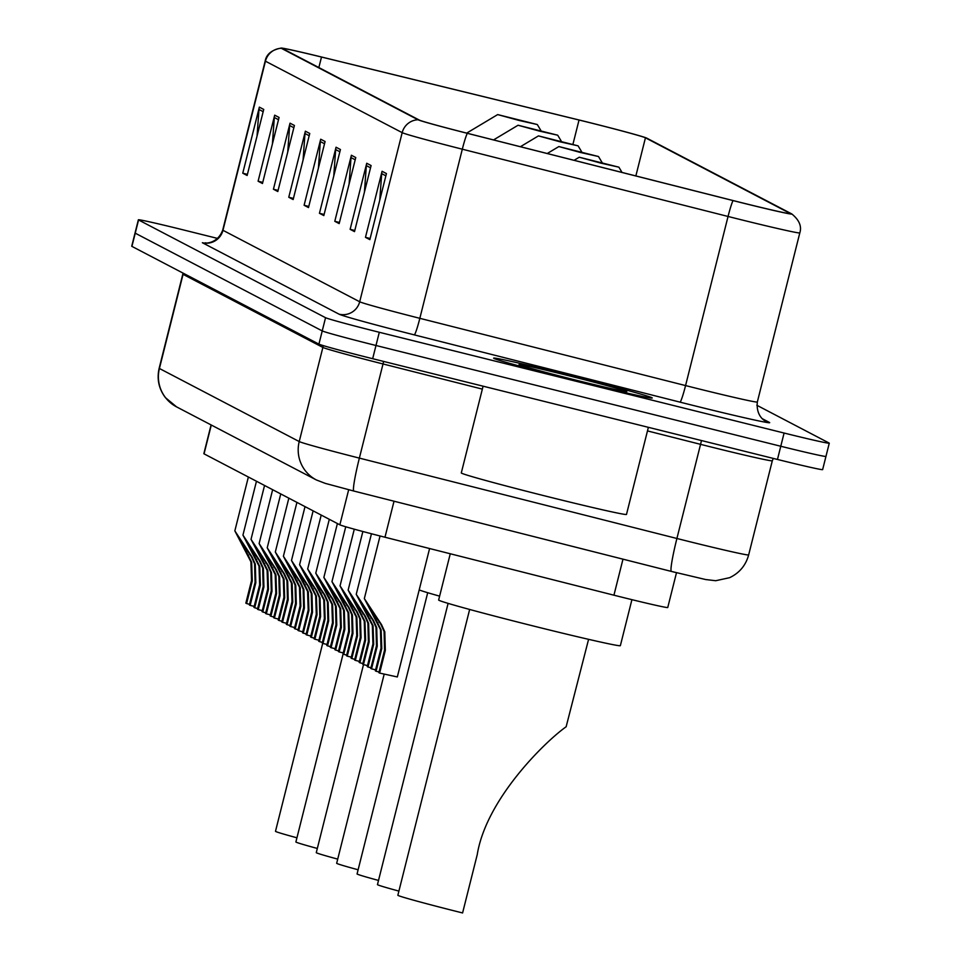 <?xml version="1.0" encoding="UTF-8"?>
<svg xmlns="http://www.w3.org/2000/svg" width="961" height="961" viewBox="0 0 961 961"><rect width="100%" height="100%" fill="white"/><g stroke="black" fill="none" stroke-linecap="round" stroke-linejoin="round"><path stroke-width="1.44" d="M676.496 572.708L667.751 607.52A51.101 1.165 -165.9 0 1 613.935 595.195L384.977 537.235A51.101 1.165 -165.9 0 1 339.858 524.826L204.044 453.844A51.101 1.165 -165.9 0 1 203.852 453.676L211.084 424.918M217.715 238.46L183.539 229.955A51.101 1.165 14.1 0 0 138.36 219.805L131.729 246.22A51.101 1.165 14.1 0 0 131.921 246.388L318.92 344.122A51.101 1.165 14.1 0 0 372.664 358.705L777.461 459.454A51.101 1.165 14.1 0 0 822.64 469.617L825.955 456.403A51.101 1.165 14.1 0 0 825.763 456.247M135.045 233.006A51.101 1.165 14.1 0 0 135.237 233.175L322.235 330.92A51.101 1.165 14.1 0 0 375.979 345.492L780.776 446.252A51.101 1.165 14.1 0 0 825.955 456.403A51.101 1.165 14.1 0 1 780.776 446.252L375.979 345.492A51.101 1.165 14.1 0 1 322.235 330.92L135.237 233.175A51.101 1.165 14.1 0 1 135.045 233.006M565.921 374.406A81.757 1.85 14.1 0 0 493.642 358.165A81.757 1.85 14.1 0 0 579.951 381.745A81.757 1.85 14.1 0 0 652.231 397.998A81.757 1.85 14.1 0 0 565.921 374.406A81.757 1.85 14.1 0 0 493.642 358.165A81.757 1.85 14.1 0 0 579.951 381.745A81.757 1.85 14.1 0 0 652.231 397.998A81.757 1.85 14.1 0 0 565.921 374.406M588.108 122.251A54.501 1.237 -165.9 0 1 645.444 137.807L790.362 213.558A54.501 1.237 -165.9 0 1 790.567 213.726A54.501 1.237 -165.9 0 1 733.171 200.573L467.43 133.315A54.501 1.237 -165.9 0 1 419.32 120.077L282.594 48.603A54.501 1.237 -165.9 0 1 282.378 48.434A54.501 1.237 -165.9 0 1 321.503 57.035L579.039 120.017A54.501 1.237 -165.9 0 1 588.108 122.251M587.988 122.191A55.87 1.273 14.1 0 0 578.69 119.897L321.154 56.915A55.87 1.273 14.1 0 0 281.249 48.05A55.87 1.273 14.1 0 0 281.273 48.278L417.999 119.753A55.87 1.273 14.1 0 0 467.322 133.315L733.051 200.585A55.87 1.273 14.1 0 0 791.756 213.919A55.87 1.273 14.1 0 0 791.684 213.883L646.753 138.132A55.87 1.273 14.1 0 0 587.988 122.191M138.36 219.805A51.101 1.165 14.1 0 0 138.564 219.961L325.551 317.707A51.101 1.165 14.1 0 0 379.307 332.278L784.092 433.039A51.101 1.165 14.1 0 0 829.271 443.189A51.101 1.165 14.1 0 0 829.079 443.033L756.836 405.266M355.762 157.544L339.173 223.601L334.788 221.306L351.39 155.25L355.762 157.544M371.102 165.556L354.513 231.613L350.128 229.331L366.73 163.262L371.102 165.556M386.442 173.569L369.853 239.637L365.468 237.343L382.07 171.286L386.442 173.569M309.754 133.483L293.153 199.552L288.768 197.257L305.37 131.189L309.754 133.483M294.414 125.471L277.813 191.527L273.429 189.233L290.03 123.176L294.414 125.471M279.074 117.446L262.473 183.515L258.101 181.221L274.69 115.164L279.074 117.446M263.734 109.434L247.133 175.491L242.761 173.196L259.35 107.139L263.734 109.434M340.434 149.52L323.833 215.576L319.448 213.294L336.05 147.225L340.434 149.52M325.094 141.507L308.493 207.564L304.108 205.27L320.71 139.213L325.094 141.507M304.108 205.27L308.781 206.435M318.415 168.091L320.325 141.555A13.622 13.562 -62.4 0 1 320.71 139.213M319.448 213.294L324.121 214.447M333.755 176.103L335.665 149.58A13.622 13.562 -62.4 0 1 336.05 147.225M242.761 173.196L247.421 174.361M257.055 136.018L258.977 109.482A13.622 13.562 -62.4 0 1 259.35 107.139M258.101 181.221L262.761 182.386M272.395 144.042L274.317 117.506A13.622 13.562 -62.4 0 1 274.69 115.164M273.429 189.233L278.101 190.398M287.735 152.054L289.645 125.519A13.622 13.562 -62.4 0 1 290.03 123.176M288.768 197.257L293.441 198.41M303.075 160.067L304.985 133.543A13.622 13.562 -62.4 0 1 305.37 131.189M365.468 237.343L370.141 238.508M379.763 200.164L381.685 173.629A13.622 13.562 -62.4 0 1 382.07 171.286M350.128 229.331L354.801 230.484M364.423 192.14L366.345 165.604A13.622 13.562 -62.4 0 1 366.73 163.262M334.788 221.306L339.461 222.471M349.095 184.128L351.005 157.592A13.622 13.562 -62.4 0 1 351.39 155.25M519.24 120.485L537.307 124.534L497.678 114.587L519.24 120.485M322.704 643.329L275.495 831.301A61.312 1.393 14.1 0 0 296.937 837.8M539.638 131.152L557.704 135.201L518.063 125.242L539.638 131.152M343.101 653.985L295.892 841.968A61.312 1.393 14.1 0 0 317.322 848.455M560.035 141.808L578.102 145.856L538.46 135.897L560.035 141.808M363.498 664.628L316.277 852.623A61.312 1.393 14.1 0 0 337.719 859.122M580.42 152.463L598.487 156.523L558.858 146.565L580.42 152.463M384.172 674.178L336.674 863.278A61.312 1.393 14.1 0 0 358.117 869.777M600.817 163.13L618.884 167.178L579.255 157.22L600.817 163.13M427.705 592.709L357.072 873.945A61.312 1.393 14.1 0 0 378.514 880.432M419.188 589.91A93.685 2.126 14.1 0 0 439.621 596.144M448.102 603.376L377.469 884.6A61.312 1.393 14.1 0 0 398.899 891.099M469.653 609.454L397.854 895.268A61.312 1.393 14.1 0 0 462.589 912.95L477.233 854.665C486.158 799.072 545.259 741.508 566.137 726.768L588.588 639.329M450.265 553.764L438.648 600.012A93.685 2.126 14.1 0 0 537.547 627.04A93.685 2.126 14.1 0 0 620.362 645.66L631.918 599.664M483.083 386.19L461.292 472.932A85.169 1.934 14.1 0 0 551.206 497.498A85.169 1.934 14.1 0 0 626.488 514.435L648.375 427.333M568.167 375.583A55.534 1.261 14.1 0 0 519.072 364.579A55.534 1.261 14.1 0 0 577.693 380.568A55.534 1.261 14.1 0 0 626.776 391.632A55.534 1.261 14.1 0 0 568.167 375.583M246.593 603.544L245.848 603.148L251.53 580.492L250.929 561.849L234.844 530.868L252.058 556.984L255.302 564.131L255.83 582.738L250.136 605.394L249.379 604.998L255.073 582.342L254.581 563.759L251.314 556.599L241.031 541.163L251.65 562.221L252.287 580.888L246.593 603.544L249.56 604.313M254.197 606.367L250.136 605.394M254.689 607.772L253.932 607.376L259.626 584.732L259.014 566.077L242.941 535.097L260.155 561.224L263.398 568.371L263.927 586.967L258.233 609.622L257.476 609.226L263.17 586.582L262.665 567.987L259.398 560.828L249.127 545.392L259.746 566.461L260.383 585.117L254.689 607.772L257.656 608.541M262.281 610.607L258.233 609.622M262.785 612.001L262.029 611.604L267.723 588.961L267.11 570.305L251.025 539.325L268.251 565.452L271.495 572.6L272.011 591.207L266.329 613.851L265.572 613.454L271.266 590.811L270.762 572.215L267.494 565.056L257.224 549.62L267.843 570.69L268.479 589.345L262.785 612.001L265.741 612.77M270.377 614.836L266.329 613.851M270.882 616.229L270.125 615.845L275.819 593.189L275.206 574.534L259.122 543.554L276.336 569.681L279.591 576.828L280.107 595.436L274.414 618.079L273.669 617.695L279.351 595.039L278.858 576.444L275.591 569.284L265.32 553.848L275.939 574.918L276.564 593.586L270.882 616.229L273.837 616.998M278.474 619.064L274.414 618.079M278.966 620.458L278.222 620.073L283.903 597.418L283.303 578.762L267.218 547.794L284.432 573.909L287.675 581.057L288.204 599.664L282.51 622.32L281.753 621.923L287.447 599.268L286.955 580.672L283.687 573.513L273.404 558.089L284.024 579.147L284.66 597.814L278.966 620.458L281.933 621.226M286.57 623.293L282.51 622.32M287.063 624.698L286.306 624.302L292 601.646L291.387 582.991L275.314 552.022L292.528 578.138L295.772 585.285L296.3 603.892L290.606 626.548L289.85 626.152L295.544 603.496L295.039 584.901L291.772 577.741L281.501 562.317L292.12 583.375L292.757 602.042L287.063 624.698L290.03 625.455M294.655 627.521L290.606 626.548M295.159 628.926L294.402 628.53L300.096 605.874L299.484 587.231L283.399 556.251L300.625 582.366L303.868 589.513L304.385 608.121L298.703 630.776L297.946 630.38L303.64 607.724L303.135 589.141L299.868 581.982L289.597 566.546L300.216 587.603L300.853 606.271L295.159 628.926L298.114 629.695M302.751 631.749L298.703 630.776M303.256 633.155L302.499 632.758L308.193 610.115L307.58 591.459L291.495 560.479L308.709 586.606L311.965 593.754L312.481 612.349L306.787 635.005L306.042 634.608L311.724 611.965L311.232 593.369L307.964 586.21L297.694 570.774L308.313 591.844L308.937 610.499L303.256 633.155L306.211 633.924M310.847 635.99L306.787 635.005M311.34 637.383L310.595 636.987L316.277 614.343L315.676 595.688L299.592 564.708L316.806 590.835L320.049 597.982L320.578 616.59L314.884 639.233L314.127 638.837L319.821 616.193L319.328 597.598L316.061 590.438L305.778 575.002L316.397 596.072L317.034 614.728L311.34 637.383L314.307 638.152M318.944 640.218L314.884 639.233M319.436 641.612L318.68 641.227L324.374 618.572L323.761 599.916L307.676 568.936L324.902 595.063L328.145 602.211L328.674 620.818L322.98 643.462L322.223 643.077L327.917 620.422L327.413 601.826L324.145 594.667L313.875 579.231L324.494 600.301L325.13 618.968L319.436 641.612L322.403 642.38M327.028 644.447L322.98 643.462M327.533 645.852L326.776 645.456L332.47 622.8L331.857 604.145L315.773 573.176L332.999 599.292L336.242 606.439L336.758 625.046L331.077 647.702L330.32 647.306L336.014 624.65L335.509 606.055L332.242 598.895L321.971 583.471L332.59 604.529L333.227 623.196L327.533 645.852L330.488 646.609M335.125 648.675L331.077 647.702M335.629 650.08L334.872 649.684L340.566 627.028L339.954 608.385L323.869 577.405L341.083 603.52L344.338 610.667L344.855 629.275L339.161 651.93L338.416 651.534L344.098 628.878L343.606 610.283L340.338 603.124L330.067 587.7L340.687 608.757L341.311 627.425L335.629 650.08L338.584 650.837M343.221 652.903L339.161 651.93M343.714 654.309L342.969 653.912L348.651 631.257L348.05 612.613L331.965 581.633L349.179 607.748L352.423 614.896L352.951 633.503L347.257 656.159L346.501 655.762L352.194 633.107L351.702 614.523L348.435 607.364L338.152 591.928L348.771 612.986L349.408 631.653L343.714 654.309L346.681 655.078M351.306 657.132L347.257 656.159M351.81 658.537L351.053 658.141L356.747 635.497L356.135 616.842L340.05 585.862L357.276 611.989L360.519 619.136L361.048 637.732L355.354 660.387L354.597 659.991L360.291 637.347L359.786 618.752L356.519 611.592L346.248 596.156L356.867 617.226L357.504 635.882L351.81 658.537L354.777 659.306M359.402 661.372L355.354 660.387M359.907 662.766L359.15 662.369L364.844 639.726L364.231 621.07L348.146 590.09L365.372 616.217L368.616 623.365L369.132 641.972L363.45 664.616L362.693 664.219L368.387 641.576L367.883 622.98L364.615 615.821L354.345 600.385L364.964 621.455L365.6 640.11L359.907 662.766L362.862 663.534M367.498 665.601L363.45 664.616M368.003 666.994L367.246 666.61L372.94 643.954L372.327 625.299L356.243 594.318L373.457 620.446L376.712 627.593L377.229 646.2L371.535 668.844L370.79 668.46L376.472 645.804L375.979 627.209L372.712 620.049L362.441 604.613L373.06 625.683L373.685 644.35L368.003 666.994L370.958 667.763M375.595 669.829L371.535 668.844M376.087 671.234L375.343 670.838L381.024 648.182L380.424 629.527L364.339 598.559L381.553 624.674L384.796 631.821L385.325 650.429L379.631 673.084L378.874 672.688L384.568 650.032L384.076 631.437L380.808 624.278L370.526 608.854L381.145 629.911L381.781 648.579L376.087 671.234L379.054 671.991M429.591 548.527L397.325 676.952L379.631 673.084M211.288 425.026L204.044 453.844M348.675 489.726L339.858 524.826M394.022 501.222L384.977 537.235M622.98 559.17L613.935 595.195M677.205 572.876A34.067 0.769 -165.9 0 1 671.451 571.435A34.067 2.727 104.2 0 1 671.391 571.423L353.84 491.047A34.067 2.727 104.2 0 0 353.912 491.059L671.331 571.399M482.35 389.121L383.019 363.967L359.366 458.109A34.067 2.727 104.2 0 0 353.84 491.047L325.25 483.371L316.349 479.947L176.548 406.863L165.376 397.59C158.793 388.773 156.715 378.994 159.154 368.267A68.135 1.55 14.1 0 0 159.418 368.483L299.219 441.555A68.135 1.55 14.1 0 0 359.366 458.109L676.904 538.484A68.135 1.55 14.1 0 0 688.424 541.379A68.135 1.55 14.1 0 0 748.655 554.917L772.308 460.787A68.135 1.55 -165.9 0 1 712.077 447.237A68.135 1.55 -165.9 0 1 700.557 444.342L647.474 430.912M701.434 440.534A8.517 0.685 -75.8 0 1 700.557 444.342L676.904 538.484A34.067 2.727 104.2 0 0 671.391 571.423L705.698 579.543L715.693 580.72L729.591 577.693C739.417 573.008 745.772 565.416 748.655 554.917M131.921 246.388L138.564 219.961M777.461 459.454L784.092 433.039M372.664 358.705L379.307 332.278M318.92 344.122L325.551 317.707M176.548 406.863A34.067 33.911 -62.4 0 1 159.418 368.483L183.058 274.341A68.135 1.55 -165.9 0 1 182.806 274.137L182.998 273.08M316.349 479.947A34.067 33.911 -62.4 0 1 299.219 441.555L322.872 347.426L183.058 274.341A8.517 8.481 117.6 0 0 183.263 273.224M383.619 361.432A8.517 0.685 -75.8 0 1 383.019 363.967A68.135 1.55 -165.9 0 1 322.872 347.426A8.517 8.481 117.6 0 0 323.124 345.564M645.444 137.807L635.858 175.947M762.493 418.816L769.377 422.408A17.034 16.95 -62.4 0 1 765.629 420.99C767.262 422.035 755.718 417.975 757.328 402.01A68.135 1.55 14.1 0 1 697.085 388.472A68.135 1.55 14.1 0 1 685.565 385.577A17.034 1.369 -75.8 0 1 680.004 402.13L414.275 334.872A85.169 1.934 -165.9 0 1 339.089 314.187L202.363 242.725A17.034 16.95 -62.4 0 0 222.964 230.304L359.69 301.766A68.135 1.55 14.1 0 0 419.837 318.319L685.565 385.577L728.054 216.465L462.313 149.195A68.135 1.55 -165.9 0 1 402.178 132.654L265.44 61.192A17.034 16.95 -62.4 0 1 281.273 48.278M769.377 422.408A85.169 1.934 -165.9 0 1 694.407 405.746A85.169 1.934 -165.9 0 1 680.004 402.13M417.999 119.753A17.034 16.95 117.6 0 0 402.178 132.654L359.69 301.766A17.034 16.95 -62.4 0 1 339.089 314.187M467.322 133.315A17.034 1.369 104.2 0 0 462.313 149.195L419.837 318.319A17.034 1.369 -75.8 0 1 414.275 334.872M265.44 61.192A68.135 1.55 -165.9 0 1 265.188 60.975L222.712 230.087A68.135 1.55 14.1 0 0 222.964 230.304L265.44 61.192M733.051 200.585A17.034 1.369 104.2 0 0 728.054 216.465A68.135 1.55 -165.9 0 0 799.804 232.898L757.328 402.01M579.039 120.017L572.948 144.258M321.503 57.035L318.848 67.558M324.53 143.754L320.325 141.555M309.19 135.729L304.985 133.543M293.85 127.717L289.645 125.519M278.51 119.693L274.317 117.506M263.17 111.68L258.977 109.482M339.87 151.766L335.665 149.58M355.21 159.79L351.005 157.592M370.538 167.803L366.345 165.604M385.878 175.815L381.685 173.629M247.758 554.737L248.515 555.134M251.314 556.599L252.058 556.984M255.073 582.342L255.83 582.738M251.53 580.492L252.287 580.888M255.854 558.966L256.599 559.362M259.398 560.828L260.155 561.224M263.17 586.582L263.927 586.967M259.626 584.732L260.383 585.117M263.939 563.194L264.695 563.59M267.494 565.056L268.251 565.452M271.266 590.811L272.011 591.207M267.723 588.961L268.479 589.345M272.035 567.434L272.792 567.819M275.591 569.284L276.336 569.681M279.351 595.039L280.107 595.436M275.819 593.189L276.564 593.586M280.131 571.663L280.888 572.047M283.687 573.513L284.432 573.909M287.447 599.268L288.204 599.664M283.903 597.418L284.66 597.814M288.228 575.891L288.973 576.288M291.772 577.741L292.528 578.138M295.544 603.496L296.3 603.892M292 601.646L292.757 602.042M296.312 580.12L297.069 580.516M299.868 581.982L300.625 582.366M303.64 607.724L304.385 608.121M300.096 605.874L300.853 606.271M304.409 584.348L305.166 584.744M307.964 586.21L308.709 586.606M311.724 611.965L312.481 612.349M308.193 610.115L308.937 610.499M312.505 588.576L313.262 588.973M316.061 590.438L316.806 590.835M319.821 616.193L320.578 616.59M316.277 614.343L317.034 614.728M320.602 592.817L321.346 593.201M324.145 594.667L324.902 595.063M327.917 620.422L328.674 620.818M324.374 618.572L325.13 618.968M328.686 597.045L329.443 597.43M332.242 598.895L332.999 599.292M336.014 624.65L336.758 625.046M332.47 622.8L333.227 623.196M336.782 601.274L337.539 601.67M340.338 603.124L341.083 603.52M344.098 628.878L344.855 629.275M340.566 627.028L341.311 627.425M344.879 605.502L345.624 605.898M348.435 607.364L349.179 607.748M352.194 633.107L352.951 633.503M348.651 631.257L349.408 631.653M352.975 609.73L353.72 610.127M356.519 611.592L357.276 611.989M360.291 637.347L361.048 637.732M356.747 635.497L357.504 635.882M361.06 613.959L361.816 614.355M364.615 615.821L365.372 616.217M368.387 641.576L369.132 641.972M364.844 639.726L365.6 640.11M369.156 618.199L369.913 618.584M372.712 620.049L373.457 620.446M376.472 645.804L377.229 646.2M372.94 643.954L373.685 644.35M377.253 622.428L377.997 622.824M380.808 624.278L381.553 624.674M384.568 650.032L385.325 650.429M381.024 648.182L381.781 648.579M159.154 368.267L182.806 274.137M772.308 460.787L773.293 458.421M281.249 48.05C271.795 49.864 266.437 54.164 265.188 60.975M791.756 213.919C799.228 219.985 801.918 226.303 799.804 232.898M829.271 443.189L825.955 456.403M222.712 230.087C217.03 245.451 201.99 243.013 205.51 242.845L207.6 243.181M537.307 124.534L540.887 130.516M497.678 114.587L466.674 133.123M557.704 135.201L561.284 141.171M518.063 125.242L493.534 139.922M578.102 145.856L581.681 151.838M538.46 135.897L520.381 146.721M598.487 156.523L602.066 162.493M558.858 146.565L547.241 153.508M618.884 167.178L622.043 172.451M579.255 157.22L574.089 160.307M234.844 530.868L248.37 477.004M242.941 535.097L256.467 481.233M251.025 539.325L264.551 485.473M259.122 543.554L272.648 489.702M267.218 547.794L280.744 493.93M275.314 552.022L288.841 498.158M283.399 556.251L296.925 502.387M291.495 560.479L305.021 506.615M299.592 564.708L313.118 510.856M307.676 568.936L321.214 515.084M315.773 573.176L329.299 519.312M323.869 577.405L337.395 523.541M331.965 581.633L345.744 526.772M340.05 585.862L354.285 529.199M348.146 590.09L362.862 531.505M356.243 594.318L371.451 533.775M364.339 598.559L380.051 535.986"/></g></svg>
